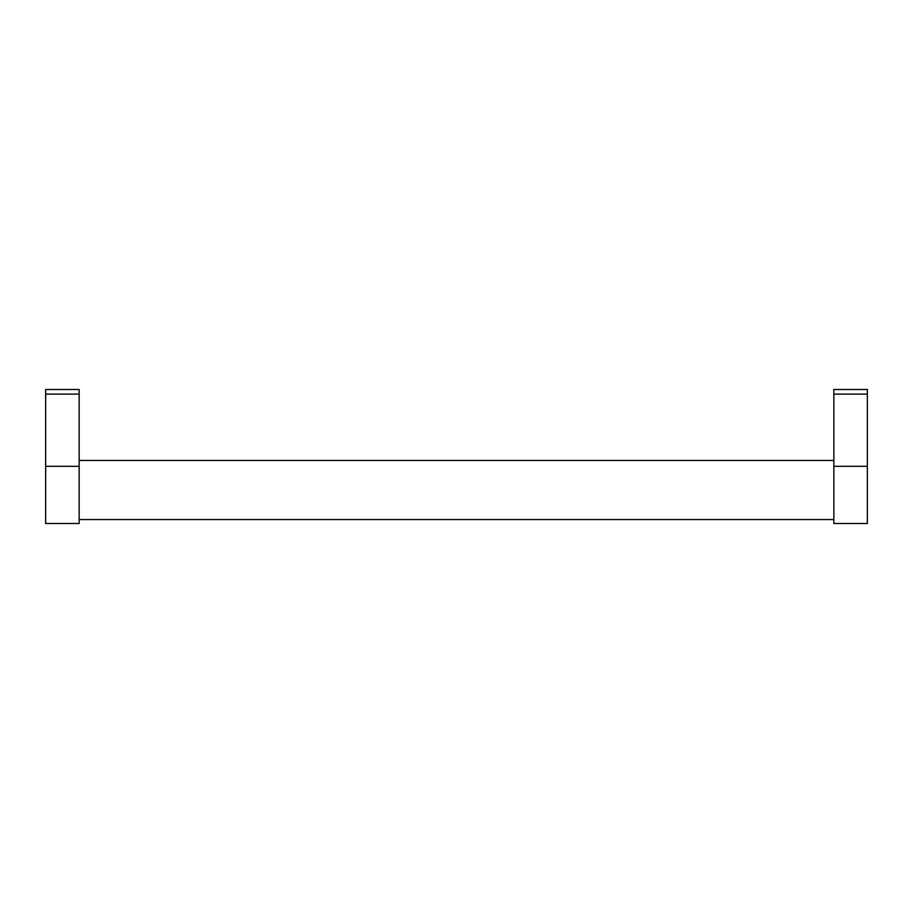 <?xml version="1.0" encoding="UTF-8"?>
<svg xmlns="http://www.w3.org/2000/svg" width="913" height="913" viewBox="0 0 913 913"><rect width="100%" height="100%" fill="white"/><g stroke="black" fill="none" stroke-linecap="round" stroke-linejoin="round"><path stroke-width="1.37" d="M79.146 460.437L833.854 460.437M833.854 519.554L79.146 519.554M79.146 466.315L79.146 523.503L45.65 523.503L45.65 389.497L79.146 389.497L79.146 466.315L45.65 466.315M867.35 466.315L867.35 523.503L833.854 523.503L833.854 389.497L867.35 389.497L867.35 466.315L833.854 466.315M867.35 394.119L833.854 394.119M79.146 394.119L45.65 394.119"/></g></svg>
